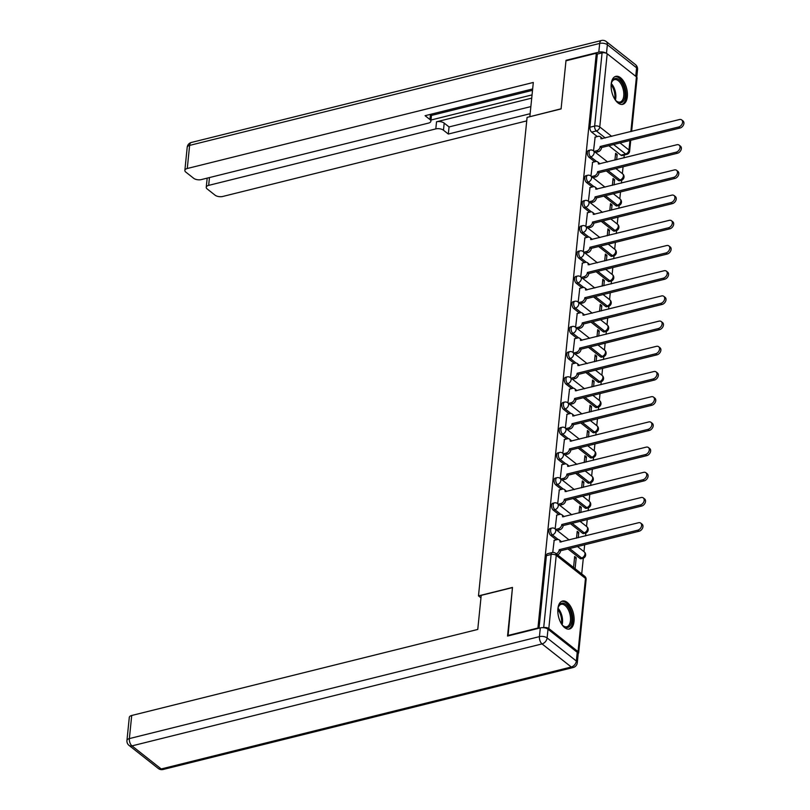 <?xml version="1.0" encoding="UTF-8"?>
<svg xmlns="http://www.w3.org/2000/svg" width="810" height="810" viewBox="0 0 810 810"><rect width="100%" height="100%" fill="white"/><g stroke="black" fill="none" stroke-linecap="round" stroke-linejoin="round"><path stroke-width="1.21" d="M550.132 528.505A3.696 1.954 76 0 0 548.957 530.459A3.696 1.954 76 0 0 550.689 535.319L552.369 534.904A3.696 1.954 -104 0 1 550.628 530.044A3.696 1.954 -104 0 1 551.802 528.09L550.132 528.505M552.693 503.304A3.696 1.954 76 0 0 551.519 505.258A3.696 1.954 76 0 0 553.25 510.118L554.931 509.703A3.696 1.954 -104 0 1 553.189 504.843A3.696 1.954 -104 0 1 554.364 502.888L552.693 503.304M555.245 478.102A3.696 1.954 76 0 0 554.07 480.057A3.696 1.954 76 0 0 555.812 484.917L557.493 484.501A3.696 1.954 -104 0 1 555.751 479.642A3.696 1.954 -104 0 1 556.926 477.687L555.245 478.102M557.806 452.901A3.696 1.954 76 0 0 556.632 454.856A3.696 1.954 76 0 0 558.374 459.716L560.054 459.3A3.696 1.954 -104 0 1 558.313 454.44A3.696 1.954 -104 0 1 559.487 452.486L557.806 452.901M560.368 427.7A3.696 1.954 76 0 0 559.194 429.654A3.696 1.954 76 0 0 560.935 434.514L562.606 434.099A3.696 1.954 -104 0 1 560.874 429.239A3.696 1.954 -104 0 1 562.049 427.285L560.368 427.7M562.93 402.499A3.696 1.954 76 0 0 561.755 404.453A3.696 1.954 76 0 0 563.497 409.313L565.167 408.898A3.696 1.954 -104 0 1 563.426 404.038A3.696 1.954 -104 0 1 564.6 402.084L562.93 402.499M565.491 377.298A3.696 1.954 76 0 0 564.317 379.252A3.696 1.954 76 0 0 566.048 384.122L567.729 383.697A3.696 1.954 -104 0 1 565.987 378.837A3.696 1.954 -104 0 1 567.162 376.883L565.491 377.298M568.043 352.097A3.696 1.954 76 0 0 566.868 354.051A3.696 1.954 76 0 0 568.61 358.921L570.291 358.496A3.696 1.954 -104 0 1 568.549 353.636A3.696 1.954 -104 0 1 569.724 351.682L568.043 352.097M570.604 326.896A3.696 1.954 76 0 0 569.43 328.85A3.696 1.954 76 0 0 571.171 333.72L572.852 333.295A3.696 1.954 -104 0 1 571.111 328.435A3.696 1.954 -104 0 1 572.285 326.481L570.604 326.896M573.166 301.695A3.696 1.954 76 0 0 571.992 303.649A3.696 1.954 76 0 0 573.733 308.519L575.404 308.094A3.696 1.954 -104 0 1 573.672 303.234A3.696 1.954 -104 0 1 574.847 301.279L573.166 301.695M575.728 276.493A3.696 1.954 76 0 0 574.553 278.448A3.696 1.954 76 0 0 576.295 283.318L577.965 282.892A3.696 1.954 -104 0 1 576.234 278.033A3.696 1.954 -104 0 1 577.409 276.078L575.728 276.493M578.289 251.292A3.696 1.954 76 0 0 577.115 253.246A3.696 1.954 76 0 0 578.846 258.117L580.527 257.691A3.696 1.954 -104 0 1 578.785 252.831A3.696 1.954 -104 0 1 579.96 250.877L578.289 251.292M580.851 226.091A3.696 1.954 76 0 0 579.676 228.045A3.696 1.954 76 0 0 581.408 232.915L583.089 232.49A3.696 1.954 -104 0 1 581.347 227.63A3.696 1.954 -104 0 1 582.522 225.676L580.851 226.091M583.403 200.89A3.696 1.954 76 0 0 582.228 202.844A3.696 1.954 76 0 0 583.969 207.714L585.65 207.289A3.696 1.954 -104 0 1 583.909 202.429A3.696 1.954 -104 0 1 585.083 200.475L583.403 200.89M585.964 175.689A3.696 1.954 76 0 0 584.79 177.643A3.696 1.954 76 0 0 586.531 182.513L588.212 182.088A3.696 1.954 -104 0 1 586.47 177.228A3.696 1.954 -104 0 1 587.645 175.274L585.964 175.689M588.526 150.488A3.696 1.954 76 0 0 587.351 152.442A3.696 1.954 76 0 0 589.093 157.312L590.763 156.887A3.696 1.954 -104 0 1 589.032 152.027A3.696 1.954 -104 0 1 590.206 150.073L588.526 150.488M627.325 96.704A14.418 7.604 76 0 0 624.166 82.185A14.418 7.604 76 0 0 615.782 76.353A14.418 7.604 76 0 0 611.206 83.987A14.418 7.604 76 0 0 614.365 98.506A14.418 7.604 76 0 0 622.748 104.338A14.418 7.604 76 0 0 627.325 96.704M574.027 621.402A14.418 7.604 76 0 0 570.868 606.872A14.418 7.604 76 0 0 562.484 601.05A14.418 7.604 76 0 0 557.908 608.674A14.418 7.604 76 0 0 561.067 623.204A14.418 7.604 76 0 0 569.45 629.036A14.418 7.604 76 0 0 574.027 621.402M581.712 573.915L583.311 558.191M583.969 551.65L584.668 544.776M585.569 535.916L585.863 532.99M586.531 526.449L587.23 519.574M588.131 510.715L588.424 507.789M589.093 501.248L589.791 494.373M590.692 485.514L590.986 482.588M591.654 476.047L592.353 469.172M593.254 460.313L593.548 457.387M594.216 450.846L594.915 443.971M595.806 435.112L596.109 432.186M596.767 425.645L597.466 418.77M598.367 409.911L598.671 406.984M599.329 400.444L600.028 393.569M600.929 384.709L601.222 381.783M601.891 375.243L602.589 368.368M603.49 359.508L603.784 356.582M604.452 350.041L605.151 343.167M606.052 334.307L606.346 331.381M607.014 324.84L607.713 317.966M608.614 309.106L608.907 306.19M609.576 299.639L610.264 292.764M611.165 283.905L611.469 280.989M612.127 274.438L612.826 267.563M613.727 258.704L614.031 255.788M614.689 249.237L615.387 242.362M616.288 233.503L616.582 230.587M617.25 224.036L617.949 217.161M618.85 208.302L619.144 205.386M619.812 198.835L620.511 191.96M621.412 183.1L621.705 180.185M622.374 173.634L623.072 166.759M623.963 157.899L624.257 155.014M507.597 635.567L537.931 628.023L596.312 53.247L565.977 60.79L561.087 108.935L527.087 117.389L478.487 595.876L512.487 587.432L508.052 635.931M578.148 653.548A3.696 1.772 -174.2 0 0 578.674 652.759A3.696 1.772 -174.2 0 0 578.046 651.625L548.805 628.54A3.696 1.772 -174.2 0 0 543.682 627.669L551.124 554.486A3.696 1.954 -104 0 1 552.298 552.531L547.57 553.706A3.696 1.954 -104 0 0 546.396 555.66L551.124 554.486A3.696 1.772 -174.2 0 1 556.237 555.356L548.805 628.54M620.895 155.186L625.624 154.011A3.696 1.954 -104 0 0 626.839 154.376L622.11 155.55A3.696 1.954 -104 0 1 620.895 155.186L608.897 145.719M597.314 136.576L591.654 132.111L596.373 130.936A3.696 1.954 -104 0 1 594.641 126.066L602.073 52.893A3.696 1.772 5.8 0 1 607.186 53.764L636.427 76.849A3.696 1.772 5.8 0 1 637.065 77.983L631.628 131.433M602.073 52.893L597.345 54.067L596.312 53.247M614.081 184.923L614.608 179.719L612.887 180.144M614.608 179.719L613.059 178.494L612.36 185.348M592.566 162.324L590.976 176.084M611.52 210.124L612.046 204.92L610.335 205.345M612.046 204.92L610.497 203.695L609.798 210.549M590.014 187.525L588.414 201.285M608.958 235.325L609.485 230.121L607.773 230.546M609.485 230.121L607.935 228.896L607.247 235.75M587.452 212.726L585.863 226.486M606.396 260.526L606.933 255.322L605.212 255.747M606.933 255.322L605.374 254.097L604.685 260.952M584.891 237.927L583.301 251.687M603.845 285.727L604.371 280.523L602.65 280.949M604.371 280.523L602.822 279.298L602.124 286.153M582.329 263.128L580.74 276.878M601.283 310.929L601.81 305.724L600.088 306.15M601.81 305.724L600.261 304.499L599.562 311.354M579.768 288.33L578.178 302.079M598.722 336.13L599.248 330.925L597.527 331.351M599.248 330.925L597.699 329.7L597 336.555M577.206 313.531L575.616 327.281M596.16 361.331L596.687 356.127L594.975 356.552M596.687 356.127L595.137 354.901L594.439 361.756M574.654 338.732L573.065 352.482M593.598 386.532L594.125 381.328L592.414 381.753M594.125 381.328L592.576 380.103L591.887 386.957M572.093 363.933L570.503 377.683M591.037 411.733L591.573 406.529L589.852 406.954M591.573 406.529L590.024 405.304L589.326 412.158M569.531 389.134L567.942 402.884M588.485 436.934L589.012 431.73L587.29 432.155M589.012 431.73L587.463 430.505L586.764 437.359M566.97 414.335L565.38 428.085M585.924 462.135L586.45 456.931L584.729 457.356M586.45 456.931L584.901 455.706L584.202 462.561M564.408 439.536L562.818 453.286M583.362 487.336L583.888 482.132L582.177 482.558M583.888 482.132L582.339 480.907L581.641 487.762M561.856 464.737L560.257 478.487M580.8 512.538L581.327 507.333L579.616 507.759M581.327 507.333L579.778 506.108L579.079 512.963M559.295 489.939L557.705 503.688M578.239 537.739L578.775 532.534L577.054 532.96M578.775 532.534L577.216 531.309L576.528 538.164M556.733 515.14L555.144 528.889M575.1 568.701L576.214 557.736L574.492 558.161M576.214 557.736L574.665 556.51L573.551 567.476M554.172 540.341L552.744 552.45M579.94 558.404L581.61 557.989A3.696 1.954 -104 0 0 582.835 558.343L581.155 558.768A3.696 1.954 76 0 1 579.94 558.404L567.942 548.937M556.359 539.794L550.689 535.319M582.501 533.203L584.172 532.788A3.696 1.954 -104 0 0 585.397 533.142L583.716 533.567A3.696 1.954 76 0 1 582.501 533.203L570.503 523.736M558.92 514.593L553.25 510.118M585.053 508.002L586.734 507.586A3.696 1.954 -104 0 0 587.959 507.941L586.278 508.366A3.696 1.954 76 0 1 585.053 508.002L573.065 498.535M561.482 489.392L555.812 484.917M587.615 482.8L589.295 482.385A3.696 1.954 -104 0 0 590.51 482.74L588.84 483.165A3.696 1.954 76 0 1 587.615 482.8L575.616 473.334M564.033 464.191L558.374 459.716M590.176 457.599L591.857 457.184A3.696 1.954 -104 0 0 593.072 457.539L591.401 457.964A3.696 1.954 76 0 1 590.176 457.599L578.178 448.132M566.595 438.99L560.935 434.514M592.738 432.398L594.418 431.983A3.696 1.954 -104 0 0 595.633 432.337L593.953 432.763A3.696 1.954 76 0 1 592.738 432.398L580.74 422.931M569.157 413.788L563.497 409.313M595.299 407.197L596.97 406.782A3.696 1.954 -104 0 0 598.195 407.136L596.514 407.562A3.696 1.954 76 0 1 595.299 407.197L583.301 397.73M571.718 388.587L566.048 384.122M597.861 381.996L599.532 381.581A3.696 1.954 -104 0 0 600.757 381.935L599.076 382.36A3.696 1.954 76 0 1 597.861 381.996L585.863 372.529M574.28 363.386L568.61 358.921M600.413 356.795L602.093 356.38A3.696 1.954 -104 0 0 603.318 356.734L601.638 357.159A3.696 1.954 76 0 1 600.413 356.795L588.424 347.328M576.841 338.185L571.171 333.72M602.974 331.594L604.655 331.179A3.696 1.954 -104 0 0 605.87 331.533L604.199 331.958A3.696 1.954 76 0 1 602.974 331.594L590.976 322.127M579.393 312.984L573.733 308.519M605.536 306.393L607.216 305.977A3.696 1.954 -104 0 0 608.431 306.342L606.761 306.757A3.696 1.954 76 0 1 605.536 306.393L593.538 296.926M581.955 287.783L576.295 283.318M608.097 281.192L609.768 280.776A3.696 1.954 -104 0 0 610.993 281.141L609.312 281.556A3.696 1.954 76 0 1 608.097 281.192L596.099 271.725M584.516 262.582L578.846 258.117M610.659 255.99L612.33 255.575A3.696 1.954 -104 0 0 613.555 255.94L611.874 256.355A3.696 1.954 76 0 1 610.659 255.99L598.661 246.523M587.078 237.381L581.408 232.915M613.21 230.789L614.891 230.374A3.696 1.954 -104 0 0 616.116 230.739L614.436 231.154A3.696 1.954 76 0 1 613.21 230.789L601.222 221.322M589.639 212.179L583.969 207.714M615.772 205.588L617.453 205.173A3.696 1.954 -104 0 0 618.668 205.537L616.997 205.953A3.696 1.954 76 0 1 615.772 205.588L603.784 196.121M592.191 186.978L586.531 182.513M618.334 180.387L620.014 179.972A3.696 1.954 -104 0 0 621.229 180.336L619.559 180.751A3.696 1.954 76 0 1 618.334 180.387L606.336 170.92M594.753 161.777L589.093 157.312M480.968 597.831L478.487 595.876M616.643 159.722L617.169 154.518L615.448 154.943M617.169 154.518L615.62 153.292L614.922 160.147M595.127 137.123L593.538 150.883M539.025 628.226L546.396 555.66M597.345 54.067L589.913 127.241A3.696 1.954 76 0 0 591.654 132.111M594.165 151.379L596.788 150.721A3.696 2.592 -51.7 0 0 600.159 146.731L601.506 147.795A3.696 2.592 128.3 0 1 598.134 151.784L595.512 152.432M600.19 146.499L678.699 126.978A4.253 2.987 -51.7 0 0 682.202 123.778A4.253 2.987 -51.7 0 0 681.706 119.92A4.253 2.987 -51.7 0 0 679.448 119.546L600.969 138.824A3.696 2.592 -51.7 0 0 600.21 136.677L601.557 137.74A3.696 2.592 128.3 0 1 602.215 138.743M681.706 119.92L683.053 120.984A4.253 2.987 128.3 0 1 683.549 124.841A4.253 2.987 128.3 0 1 680.035 128.031L601.526 147.552M600.21 136.677A3.696 2.592 -51.7 0 0 598.246 136.343L594.935 137.173M591.614 176.58L594.226 175.922A3.696 2.592 -51.7 0 0 597.608 171.933L598.944 172.996A3.696 2.592 128.3 0 1 595.573 176.985L592.95 177.633M597.628 171.69L676.137 152.179A4.253 2.987 -51.7 0 0 679.651 148.979A4.253 2.987 -51.7 0 0 679.144 145.122A4.253 2.987 -51.7 0 0 676.887 144.747L598.408 164.025A3.696 2.592 -51.7 0 0 597.648 161.879L598.995 162.942A3.696 2.592 128.3 0 1 599.653 163.944M679.144 145.122L680.491 146.185A4.253 2.987 128.3 0 1 680.987 150.042A4.253 2.987 128.3 0 1 677.474 153.232L598.975 172.753M597.648 161.879A3.696 2.592 -51.7 0 0 595.684 161.544L592.373 162.375M589.052 201.781L591.664 201.123A3.696 2.592 -51.7 0 0 595.046 197.134L596.383 198.197A3.696 2.592 128.3 0 1 593.011 202.186L590.389 202.834M595.067 196.891L673.576 177.38A4.253 2.987 -51.7 0 0 677.089 174.18A4.253 2.987 -51.7 0 0 676.583 170.323A4.253 2.987 -51.7 0 0 674.325 169.948L595.846 189.226A3.696 2.592 -51.7 0 0 595.087 187.08L596.433 188.143A3.696 2.592 128.3 0 1 597.102 189.145L597.081 189.094M676.583 170.323L677.929 171.386A4.253 2.987 128.3 0 1 678.436 175.244A4.253 2.987 128.3 0 1 674.922 178.433L596.413 197.954M595.087 187.08A3.696 2.592 -51.7 0 0 593.122 186.745L589.812 187.576M605.981 53.126A5.548 2.653 -174.2 0 0 598.803 52.164L566.028 60.304L561.107 108.773L530.003 116.66M529.851 116.539L533.314 82.458L187.272 168.5A5.548 2.653 -174.2 0 0 184.862 170.383A5.548 2.653 -174.2 0 0 185.804 172.084L193.661 178.281A5.548 2.653 -174.2 0 0 201.326 179.587L428.47 123.11A5.548 2.653 -174.2 0 0 430.88 121.227A5.548 2.653 -174.2 0 0 429.938 119.526L430.464 114.362M532.656 88.948L425.078 115.698L429.938 119.526M209.456 177.572L208.666 185.379A5.548 2.653 -174.2 0 0 206.246 187.272A5.548 2.653 -174.2 0 0 207.198 188.963L215.045 195.159A5.548 2.653 -174.2 0 0 222.72 196.476L526.733 120.882M443.475 130.218A5.548 2.653 -174.2 0 0 435.8 128.901L436.529 121.794A5.548 2.653 5.8 0 1 444.194 123.11L443.475 130.218L448.335 134.045L530.145 113.704M208.666 185.379L435.8 128.901M532.514 90.315L431.477 115.435M436.529 121.794L531.724 98.121M431.011 120.022L532.048 94.891M444.194 123.11L449.054 126.937L530.864 106.596M449.054 126.937L448.335 134.045M431.608 114.068A5.548 2.653 5.8 0 1 431.608 114.119L430.88 121.227M481.211 595.36L477.758 629.441L131.716 715.483L129.367 738.588L539.43 636.63L540.321 627.902L507.546 636.053L512.467 587.594L481.211 595.36M577.236 652.293L547.995 629.218L547.104 637.936L576.345 661.021L577.236 652.293A5.548 2.653 5.8 0 1 578.178 653.994L577.297 662.722A5.548 2.653 -174.2 0 0 576.345 661.021A5.548 3.898 -51.7 0 1 571.283 667.005L542.042 643.92L131.979 745.878L161.22 768.963L571.283 667.005A5.548 2.926 76 0 0 573.115 667.541A5.548 5.548 0 0 0 577.297 662.722M158.274 768.467A5.548 5.548 0 0 0 163.053 769.5A5.548 2.926 76 0 1 161.22 768.963A5.548 3.898 128.3 0 1 158.274 768.467L129.033 745.392A5.548 3.898 -51.7 0 0 131.979 745.878A5.548 2.926 76 0 1 129.367 738.588A5.548 2.653 -174.2 0 0 126.947 740.472L129.296 717.376A5.548 2.653 5.8 0 1 131.716 715.483M540.321 627.902A5.548 2.653 5.8 0 1 547.995 629.218M611.175 84.351A12.484 6.581 -104 0 1 611.722 82.144A12.484 6.581 -104 0 1 619.154 79.745A12.484 6.581 -104 0 1 625.016 96.157A12.484 6.581 -104 0 1 616.937 101.554A12.484 6.581 -104 0 1 616.44 101.128A12.484 6.581 -104 0 1 614.922 99.427M616.116 100.815A11.553 6.095 76 0 0 616.258 100.936A11.553 6.095 76 0 0 620.075 102.05A11.553 6.095 76 0 0 623.761 92.735A11.553 6.095 76 0 0 618.313 80.737A11.553 6.095 76 0 0 614.496 79.623A11.553 6.095 76 0 0 611.58 82.569M621.827 104.46A14.327 7.563 76 0 0 626.049 92.694A14.327 7.563 76 0 0 619.316 78.124A14.327 7.563 76 0 0 614.912 76.677M557.877 609.049A12.484 6.581 -104 0 1 558.424 606.832A12.484 6.581 -104 0 1 565.856 604.442A12.484 6.581 -104 0 1 571.728 620.855A12.484 6.581 -104 0 1 563.638 626.251A12.484 6.581 -104 0 1 563.142 625.826A12.484 6.581 -104 0 1 561.624 624.125M562.818 625.512A11.553 6.095 76 0 0 562.96 625.634A11.553 6.095 76 0 0 566.777 626.748A11.553 6.095 76 0 0 570.463 617.433A11.553 6.095 76 0 0 565.015 605.434A11.553 6.095 76 0 0 561.198 604.321A11.553 6.095 76 0 0 558.282 607.267M568.529 629.157A14.327 7.563 76 0 0 572.751 617.392A14.327 7.563 76 0 0 566.018 602.822A14.327 7.563 76 0 0 561.624 601.374M586.491 226.982L589.103 226.324A3.696 2.592 -51.7 0 0 592.485 222.335L593.831 223.398A3.696 2.592 128.3 0 1 590.449 227.387L587.837 228.035M592.505 222.092L671.014 202.581A4.253 2.987 -51.7 0 0 674.528 199.381A4.253 2.987 -51.7 0 0 674.031 195.524A4.253 2.987 -51.7 0 0 671.774 195.149L593.284 214.427A3.696 2.592 -51.7 0 0 592.525 212.281L593.872 213.344A3.696 2.592 128.3 0 1 594.54 214.346M674.031 195.524L675.368 196.587A4.253 2.987 128.3 0 1 675.874 200.445A4.253 2.987 128.3 0 1 672.361 203.634L593.851 223.155M592.525 212.281A3.696 2.592 -51.7 0 0 590.571 211.947L587.25 212.777M583.929 252.183L586.551 251.525A3.696 2.592 -51.7 0 0 589.923 247.536L591.27 248.599A3.696 2.592 128.3 0 1 587.888 252.588L585.276 253.236M589.953 247.293L668.452 227.782A4.253 2.987 -51.7 0 0 671.966 224.583A4.253 2.987 -51.7 0 0 671.47 220.725A4.253 2.987 -51.7 0 0 669.212 220.35L590.733 239.628A3.696 2.592 -51.7 0 0 589.974 237.482L591.31 238.535A3.696 2.592 128.3 0 1 591.978 239.547M671.47 220.725L672.806 221.788A4.253 2.987 128.3 0 1 673.312 225.646A4.253 2.987 128.3 0 1 669.799 228.835L591.29 248.356M589.974 237.482A3.696 2.592 -51.7 0 0 588.009 237.148L584.688 237.978M581.367 277.384L583.99 276.726A3.696 2.592 -51.7 0 0 587.361 272.737L588.708 273.8A3.696 2.592 128.3 0 1 585.326 277.789L582.714 278.438M587.392 272.494L665.891 252.973A4.253 2.987 -51.7 0 0 669.404 249.784A4.253 2.987 -51.7 0 0 668.908 245.926A4.253 2.987 -51.7 0 0 666.65 245.552L588.171 264.829A3.696 2.592 -51.7 0 0 587.412 262.683L588.759 263.736A3.696 2.592 128.3 0 1 589.417 264.748M668.908 245.926L670.255 246.989A4.253 2.987 128.3 0 1 670.751 250.847A4.253 2.987 128.3 0 1 667.237 254.036L588.728 273.557M587.412 262.683A3.696 2.592 -51.7 0 0 585.448 262.349L582.137 263.179M578.806 302.586L581.428 301.927A3.696 2.592 -51.7 0 0 584.8 297.938L586.146 299.001A3.696 2.592 128.3 0 1 582.775 302.991L580.152 303.639M584.83 297.695L663.339 278.174A4.253 2.987 -51.7 0 0 666.853 274.985A4.253 2.987 -51.7 0 0 666.346 271.127A4.253 2.987 -51.7 0 0 664.089 270.753L585.61 290.031A3.696 2.592 -51.7 0 0 584.85 287.884L586.197 288.937A3.696 2.592 128.3 0 1 586.855 289.95M666.346 271.127L667.693 272.19A4.253 2.987 128.3 0 1 668.189 276.048A4.253 2.987 128.3 0 1 664.676 279.237L586.177 298.758M584.85 287.884A3.696 2.592 -51.7 0 0 582.886 287.55L579.575 288.38M576.254 327.787L578.866 327.129A3.696 2.592 -51.7 0 0 582.248 323.139L583.585 324.202A3.696 2.592 128.3 0 1 580.213 328.192L577.591 328.84M582.269 322.896L660.778 303.375A4.253 2.987 -51.7 0 0 664.291 300.186A4.253 2.987 -51.7 0 0 663.785 296.328A4.253 2.987 -51.7 0 0 661.527 295.954L583.048 315.232A3.696 2.592 -51.7 0 0 582.289 313.085L583.635 314.138A3.696 2.592 128.3 0 1 584.304 315.151L584.283 315.1M663.785 296.328L665.131 297.392A4.253 2.987 128.3 0 1 665.628 301.249A4.253 2.987 128.3 0 1 662.114 304.438L583.615 323.959M582.289 313.085A3.696 2.592 -51.7 0 0 580.324 312.751L577.014 313.581M573.693 352.988L576.305 352.33A3.696 2.592 -51.7 0 0 579.687 348.341L581.023 349.404A3.696 2.592 128.3 0 1 577.651 353.393L575.029 354.041M579.707 348.097L658.216 328.576A4.253 2.987 -51.7 0 0 661.729 325.387A4.253 2.987 -51.7 0 0 661.223 321.529A4.253 2.987 -51.7 0 0 658.976 321.155L580.486 340.433A3.696 2.592 -51.7 0 0 579.727 338.286L581.074 339.339A3.696 2.592 128.3 0 1 581.742 340.352M661.223 321.529L662.57 322.593A4.253 2.987 128.3 0 1 663.076 326.45A4.253 2.987 128.3 0 1 659.563 329.64L581.053 349.161M579.727 338.286A3.696 2.592 -51.7 0 0 577.773 337.952L574.452 338.783M571.131 378.189L573.743 377.531A3.696 2.592 -51.7 0 0 577.125 373.542L578.472 374.605A3.696 2.592 128.3 0 1 575.09 378.594L572.478 379.242M577.145 373.299L655.654 353.778A4.253 2.987 -51.7 0 0 659.168 350.588A4.253 2.987 -51.7 0 0 658.672 346.731A4.253 2.987 -51.7 0 0 656.414 346.346L577.925 365.624A3.696 2.592 -51.7 0 0 577.176 363.488L578.512 364.541A3.696 2.592 128.3 0 1 579.18 365.553L579.16 365.502M658.672 346.731L660.008 347.784A4.253 2.987 128.3 0 1 660.514 351.651A4.253 2.987 128.3 0 1 657.001 354.841L578.492 374.362M577.176 363.488A3.696 2.592 -51.7 0 0 575.211 363.153L571.89 363.984M568.569 403.39L571.192 402.732A3.696 2.592 -51.7 0 0 574.563 398.743L575.91 399.806A3.696 2.592 128.3 0 1 572.528 403.795L569.916 404.443M574.594 398.5L653.093 378.979A4.253 2.987 -51.7 0 0 656.606 375.789A4.253 2.987 -51.7 0 0 656.11 371.932A4.253 2.987 -51.7 0 0 653.852 371.547L575.373 390.825A3.696 2.592 -51.7 0 0 574.614 388.689L575.951 389.742A3.696 2.592 128.3 0 1 576.619 390.754M656.11 371.932L657.457 372.985A4.253 2.987 128.3 0 1 657.953 376.852A4.253 2.987 128.3 0 1 654.439 380.042L575.93 399.563M574.614 388.689A3.696 2.592 -51.7 0 0 572.65 388.354L569.329 389.185M566.008 428.581L568.63 427.933A3.696 2.592 -51.7 0 0 572.002 423.944L573.348 425.007A3.696 2.592 128.3 0 1 569.967 428.996L567.354 429.644M572.032 423.701L650.541 404.18A4.253 2.987 -51.7 0 0 654.045 400.99A4.253 2.987 -51.7 0 0 653.548 397.133A4.253 2.987 -51.7 0 0 651.291 396.748L572.812 416.026A3.696 2.592 -51.7 0 0 572.052 413.89L573.399 414.943A3.696 2.592 128.3 0 1 574.057 415.955M653.548 397.133L654.895 398.186A4.253 2.987 128.3 0 1 655.391 402.054A4.253 2.987 128.3 0 1 651.878 405.243L573.369 424.764M572.052 413.89A3.696 2.592 -51.7 0 0 570.088 413.556L566.777 414.386M563.446 453.782L566.068 453.134A3.696 2.592 -51.7 0 0 569.45 449.145L570.787 450.208A3.696 2.592 128.3 0 1 567.415 454.197L564.793 454.845M569.471 448.902L647.98 429.381A4.253 2.987 -51.7 0 0 651.493 426.192A4.253 2.987 -51.7 0 0 650.987 422.334A4.253 2.987 -51.7 0 0 648.729 421.949L570.25 441.227A3.696 2.592 -51.7 0 0 569.491 439.091L570.837 440.144A3.696 2.592 128.3 0 1 571.495 441.156M650.987 422.334L652.333 423.387A4.253 2.987 128.3 0 1 652.83 427.255A4.253 2.987 128.3 0 1 649.316 430.444L570.817 449.965M569.491 439.091A3.696 2.592 -51.7 0 0 567.526 438.757L564.216 439.587M560.895 478.983L563.507 478.335A3.696 2.592 -51.7 0 0 566.889 474.346L568.225 475.409A3.696 2.592 128.3 0 1 564.853 479.399L562.231 480.046M566.909 474.103L645.418 454.582A4.253 2.987 -51.7 0 0 648.931 451.393A4.253 2.987 -51.7 0 0 648.425 447.535A4.253 2.987 -51.7 0 0 646.167 447.15L567.688 466.428A3.696 2.592 -51.7 0 0 566.929 464.292L568.276 465.345A3.696 2.592 128.3 0 1 568.944 466.358M648.425 447.535L649.772 448.588A4.253 2.987 128.3 0 1 650.268 452.456A4.253 2.987 128.3 0 1 646.765 455.645L568.255 475.166M566.929 464.292A3.696 2.592 -51.7 0 0 564.965 463.958L561.654 464.788M558.333 504.184L560.945 503.536A3.696 2.592 -51.7 0 0 564.327 499.547L565.674 500.61A3.696 2.592 128.3 0 1 562.292 504.6L559.68 505.248M564.347 499.304L642.856 479.783A4.253 2.987 -51.7 0 0 646.37 476.594A4.253 2.987 -51.7 0 0 645.874 472.736A4.253 2.987 -51.7 0 0 643.616 472.351L565.127 491.63A3.696 2.592 -51.7 0 0 564.367 489.493L565.714 490.546A3.696 2.592 128.3 0 1 566.382 491.559L566.362 491.508M645.874 472.736L647.21 473.789A4.253 2.987 128.3 0 1 647.716 477.657A4.253 2.987 128.3 0 1 644.203 480.846L565.694 500.367M564.367 489.493A3.696 2.592 -51.7 0 0 562.413 489.159L559.092 489.989M555.771 529.386L558.394 528.738A3.696 2.592 -51.7 0 0 561.765 524.748L563.112 525.812A3.696 2.592 128.3 0 1 559.73 529.801L557.118 530.449M561.786 524.505L640.295 504.984A4.253 2.987 -51.7 0 0 643.808 501.795A4.253 2.987 -51.7 0 0 643.312 497.937A4.253 2.987 -51.7 0 0 641.054 497.553L562.565 516.831A3.696 2.592 -51.7 0 0 561.816 514.694L563.153 515.747A3.696 2.592 128.3 0 1 563.821 516.76M643.312 497.937L644.649 498.99A4.253 2.987 128.3 0 1 645.155 502.858A4.253 2.987 128.3 0 1 641.641 506.048L563.132 525.568M561.816 514.694A3.696 2.592 -51.7 0 0 559.852 514.36L556.531 515.19M556.237 553.807A3.696 2.592 -51.7 0 0 559.204 549.949L560.55 551.013A3.696 2.592 128.3 0 1 557.574 554.87M559.234 549.706L637.733 530.185A4.253 2.987 -51.7 0 0 641.247 526.996A4.253 2.987 -51.7 0 0 640.75 523.138A4.253 2.987 -51.7 0 0 638.493 522.754L560.014 542.032A3.696 2.592 -51.7 0 0 559.254 539.895L560.591 540.948A3.696 2.592 128.3 0 1 561.259 541.961L561.249 541.91M640.75 523.138L642.097 524.192A4.253 2.987 128.3 0 1 642.593 528.059A4.253 2.987 128.3 0 1 639.08 531.249L560.571 550.77M559.254 539.895A3.696 2.592 -51.7 0 0 557.29 539.561L553.969 540.391M578.046 651.625L585.478 578.441L556.237 555.356A3.696 2.592 -51.7 0 0 555.478 553.22A3.696 3.696 0 0 0 552.298 552.531M620.035 142.955L628.995 150.022A3.696 2.592 128.3 0 1 625.624 154.011L613.626 144.544M605.303 137.983L596.373 130.936A3.696 2.592 128.3 0 0 599.754 126.947L611.712 136.384M626.839 154.376A3.696 3.696 0 0 0 629.623 151.156A3.696 1.772 5.8 0 0 628.995 150.022L629.967 140.484M630.869 131.625L636.427 76.849M607.186 53.764L599.754 126.947A3.696 1.772 -174.2 0 0 594.641 126.066L589.913 127.241M582.835 558.343A3.696 3.696 0 0 0 584.233 551.853A3.696 2.592 -51.7 0 1 584.992 553.999A3.696 2.592 -51.7 0 1 581.61 557.989L569.622 548.522M558.171 539.48L552.369 534.904A3.696 2.592 -51.7 0 0 555.751 530.914A3.696 2.592 128.3 0 0 554.992 528.768A3.696 3.696 0 0 0 551.802 528.09M585.397 533.142A3.696 3.696 0 0 0 586.794 526.652A3.696 2.592 -51.7 0 1 587.554 528.798A3.696 2.592 -51.7 0 1 584.172 532.788L572.174 523.321M560.722 514.279L554.931 509.703A3.696 2.592 -51.7 0 0 558.303 505.713A3.696 2.592 128.3 0 0 557.553 503.567A3.696 3.696 0 0 0 554.364 502.888M587.959 507.941A3.696 3.696 0 0 0 589.356 501.451A3.696 2.592 -51.7 0 1 590.115 503.597A3.696 2.592 -51.7 0 1 586.734 507.586L574.736 498.12M563.284 489.078L557.493 484.501A3.696 2.592 -51.7 0 0 560.864 480.512A3.696 2.592 128.3 0 0 560.105 478.366A3.696 3.696 0 0 0 556.926 477.687M590.51 482.74A3.696 3.696 0 0 0 591.918 476.25A3.696 2.592 -51.7 0 1 592.667 478.396A3.696 2.592 -51.7 0 1 589.295 482.385L577.297 472.918M565.846 463.877L560.054 459.3A3.696 2.592 -51.7 0 0 563.426 455.311A3.696 2.592 128.3 0 0 562.667 453.165A3.696 3.696 0 0 0 559.487 452.486M593.072 457.539A3.696 3.696 0 0 0 594.469 451.048A3.696 2.592 -51.7 0 1 595.228 453.195A3.696 2.592 -51.7 0 1 591.857 457.184L579.859 447.717M568.407 438.676L562.606 434.099A3.696 2.592 -51.7 0 0 565.987 430.11A3.696 2.592 128.3 0 0 565.228 427.974A3.696 3.696 0 0 0 562.049 427.285M595.633 432.337A3.696 3.696 0 0 0 597.031 425.847A3.696 2.592 -51.7 0 1 597.79 427.994A3.696 2.592 -51.7 0 1 594.418 431.983L582.42 422.516M570.969 413.475L565.167 408.898A3.696 2.592 -51.7 0 0 568.549 404.909A3.696 2.592 128.3 0 0 567.79 402.772A3.696 3.696 0 0 0 564.6 402.084M598.195 407.136A3.696 3.696 0 0 0 599.592 400.646A3.696 2.592 -51.7 0 1 600.352 402.793A3.696 2.592 -51.7 0 1 596.97 406.782L584.982 397.315M573.531 388.274L567.729 383.697A3.696 2.592 -51.7 0 0 571.111 379.708A3.696 2.592 128.3 0 0 570.351 377.571A3.696 3.696 0 0 0 567.162 376.883M600.757 381.935A3.696 3.696 0 0 0 602.154 375.445A3.696 2.592 -51.7 0 1 602.913 377.592A3.696 2.592 -51.7 0 1 599.532 381.581L587.533 372.114M576.082 363.072L570.291 358.496A3.696 2.592 -51.7 0 0 573.662 354.507A3.696 2.592 128.3 0 0 572.903 352.37A3.696 3.696 0 0 0 569.724 351.682M603.318 356.734A3.696 3.696 0 0 0 604.716 350.244A3.696 2.592 -51.7 0 1 605.475 352.391A3.696 2.592 -51.7 0 1 602.093 356.38L590.095 346.913M578.644 337.871L572.852 333.295A3.696 2.592 -51.7 0 0 576.224 329.305A3.696 2.592 128.3 0 0 575.465 327.169A3.696 3.696 0 0 0 572.285 326.481M605.87 331.533A3.696 3.696 0 0 0 607.277 325.043A3.696 2.592 -51.7 0 1 608.026 327.189A3.696 2.592 -51.7 0 1 604.655 331.179L592.657 321.712M581.205 312.67L575.404 308.094A3.696 2.592 -51.7 0 0 578.785 304.104A3.696 2.592 128.3 0 0 578.026 301.968A3.696 3.696 0 0 0 574.847 301.279M608.431 306.342A3.696 3.696 0 0 0 609.829 299.842A3.696 2.592 -51.7 0 1 610.588 301.988A3.696 2.592 -51.7 0 1 607.216 305.977L595.218 296.511M583.767 287.469L577.965 282.892A3.696 2.592 -51.7 0 0 581.347 278.903A3.696 2.592 128.3 0 0 580.588 276.767A3.696 3.696 0 0 0 577.409 276.078M610.993 281.141A3.696 3.696 0 0 0 612.39 274.641A3.696 2.592 -51.7 0 1 613.15 276.787A3.696 2.592 -51.7 0 1 609.768 280.776L597.78 271.309M586.329 262.268L580.527 257.691A3.696 2.592 -51.7 0 0 583.909 253.702A3.696 2.592 128.3 0 0 583.149 251.566A3.696 3.696 0 0 0 579.96 250.877M613.555 255.94A3.696 3.696 0 0 0 614.952 249.44A3.696 2.592 -51.7 0 1 615.711 251.586A3.696 2.592 -51.7 0 1 612.33 255.575L600.331 246.108M588.89 237.067L583.089 232.49A3.696 2.592 -51.7 0 0 586.46 228.501A3.696 2.592 128.3 0 0 585.711 226.365A3.696 3.696 0 0 0 582.522 225.676M616.116 230.739A3.696 3.696 0 0 0 617.514 224.238A3.696 2.592 -51.7 0 1 618.273 226.385A3.696 2.592 -51.7 0 1 614.891 230.374L602.893 220.907M591.442 211.866L585.65 207.289A3.696 2.592 -51.7 0 0 589.022 203.3A3.696 2.592 128.3 0 0 588.262 201.163A3.696 3.696 0 0 0 585.083 200.475M618.668 205.537A3.696 3.696 0 0 0 620.075 199.037A3.696 2.592 -51.7 0 1 620.824 201.184A3.696 2.592 -51.7 0 1 617.453 205.173L605.455 195.706M594.003 186.665L588.212 182.088A3.696 2.592 -51.7 0 0 591.583 178.109A3.696 2.592 128.3 0 0 590.824 175.962A3.696 3.696 0 0 0 587.645 175.274M621.229 180.336A3.696 3.696 0 0 0 622.627 173.836A3.696 2.592 -51.7 0 1 623.386 175.983A3.696 2.592 -51.7 0 1 620.014 179.972L608.016 170.505M596.565 161.463L590.763 156.887A3.696 2.592 -51.7 0 0 594.145 152.908A3.696 2.592 128.3 0 0 593.386 150.761A3.696 3.696 0 0 0 590.206 150.073M584.719 576.295A3.696 2.592 -51.7 0 1 585.478 578.441A3.696 1.772 5.8 0 1 586.106 579.575A3.696 3.696 0 0 0 584.719 576.295L555.478 553.22M600.159 146.731L601.506 147.795M596.788 150.721L598.134 151.784M678.699 126.978L680.035 128.031M597.608 171.933L598.944 172.996M594.226 175.922L595.573 176.985M676.137 152.179L677.474 153.232M595.046 197.134L596.383 198.197M591.664 201.123L593.011 202.186M673.576 177.38L674.922 178.433M635.739 76.302L636.599 67.827L607.358 44.742L606.487 53.338M598.803 52.164L599.683 43.436L189.621 145.395L187.272 168.5M187.201 147.278A5.548 2.653 5.8 0 1 189.621 145.395A5.548 2.926 76 0 1 191.383 142.459A5.548 5.548 0 0 0 187.201 147.278L184.862 170.383M599.683 43.436A5.548 2.653 5.8 0 1 607.358 44.742A5.548 3.898 128.3 0 0 606.224 41.533A5.548 5.548 0 0 0 601.445 40.5A5.548 2.926 76 0 0 599.683 43.436M636.599 67.827A5.548 2.653 5.8 0 1 637.551 69.528A5.548 5.548 0 0 0 635.465 64.608A5.548 3.898 -51.7 0 1 636.599 67.827M539.43 636.63A5.548 2.926 76 0 0 542.042 643.92A5.548 3.898 128.3 0 0 547.104 637.936A5.548 2.653 -174.2 0 0 539.43 636.63M611.317 83.582A11.553 6.095 -104 0 1 615.408 100.045M614.679 99.033A11.178 5.893 76 0 0 611.135 84.817M558.019 608.28A11.553 6.095 -104 0 1 562.11 624.743M561.381 623.73A11.178 5.893 76 0 0 557.837 609.515M592.485 222.335L593.831 223.398M589.103 226.324L590.449 227.387M671.014 202.581L672.361 203.634M589.923 247.536L591.27 248.599M586.551 251.525L587.888 252.588M668.452 227.782L669.799 228.835M587.361 272.737L588.708 273.8M583.99 276.726L585.326 277.789M665.891 252.973L667.237 254.036M584.8 297.938L586.146 299.001M581.428 301.927L582.775 302.991M663.339 278.174L664.676 279.237M582.248 323.139L583.585 324.202M578.866 327.129L580.213 328.192M660.778 303.375L662.114 304.438M579.687 348.341L581.023 349.404M576.305 352.33L577.651 353.393M658.216 328.576L659.563 329.64M577.125 373.542L578.472 374.605M573.743 377.531L575.09 378.594M655.654 353.778L657.001 354.841M574.563 398.743L575.91 399.806M571.192 402.732L572.528 403.795M653.093 378.979L654.439 380.042M572.002 423.944L573.348 425.007M568.63 427.933L569.967 428.996M650.541 404.18L651.878 405.243M569.45 449.145L570.787 450.208M566.068 453.134L567.415 454.197M647.98 429.381L649.316 430.444M566.889 474.346L568.225 475.409M563.507 478.335L564.853 479.399M645.418 454.582L646.765 455.645M564.327 499.547L565.674 500.61M560.945 503.536L562.292 504.6M642.856 479.783L644.203 480.846M561.765 524.748L563.112 525.812M558.394 528.738L559.73 529.801M640.295 504.984L641.641 506.048M559.204 549.949L560.55 551.013M637.733 530.185L639.08 531.249M593.386 150.761L607.591 161.97M615.914 168.541L622.627 173.836M590.824 175.962L605.04 187.171M613.352 193.742L620.075 199.037M588.262 201.163L602.478 212.372M610.801 218.943L617.514 224.238M585.711 226.365L599.916 237.573M608.239 244.144L614.952 249.44M583.149 251.566L597.355 262.774M605.678 269.345L612.39 274.641M580.588 276.767L594.793 287.975M603.116 294.546L609.829 299.842M578.026 301.968L592.231 313.176M600.554 319.748L607.277 325.043M575.465 327.169L589.68 338.377M598.003 344.949L604.716 350.244M572.903 352.37L587.118 363.579M595.441 370.15L602.154 375.445M570.351 377.571L584.557 388.78M592.879 395.351L599.592 400.646M567.79 402.772L581.995 413.981M590.318 420.552L597.031 425.847M565.228 427.974L579.433 439.182M587.756 445.753L594.469 451.048M562.667 453.165L576.882 464.383M585.195 470.954L591.918 476.25M560.105 478.366L574.32 489.584M582.643 496.155L589.356 501.451M557.553 503.567L571.759 514.785M580.081 521.356L586.794 526.652M554.992 528.768L569.197 539.986M577.52 546.558L584.233 551.853M578.674 652.759L586.106 579.575M629.623 151.156L630.727 140.292M191.383 142.459L601.445 40.5M636.771 77.173L637.551 69.528M606.224 41.533L635.465 64.608M206.246 187.272L207.178 178.139M126.947 740.472A5.548 5.548 0 0 0 129.033 745.392M163.053 769.5L573.115 667.541"/></g></svg>

